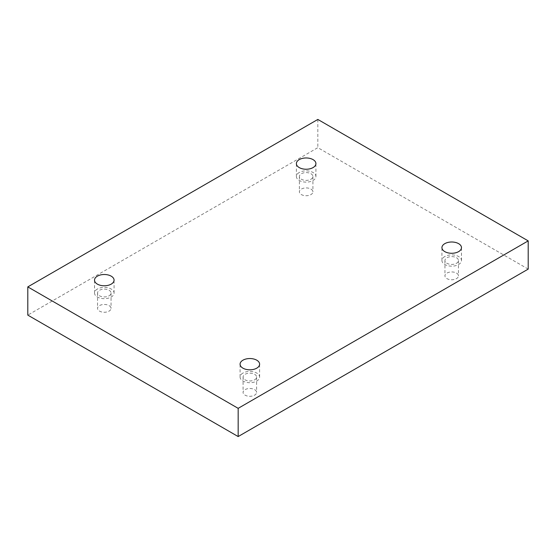 <?xml version="1.0" encoding="UTF-8"?>
<svg xmlns="http://www.w3.org/2000/svg" width="556" height="556" viewBox="0 0 556 556"><rect width="100%" height="100%" fill="white"/><g stroke="black" fill="none" stroke-linecap="round" stroke-linejoin="round"><path stroke-width="0.42" stroke-dasharray="2.78 2.08" d="M456.49 273.093A6.762 3.906 180 0 1 458.464 275.852A6.762 3.906 180 0 1 451.708 279.758A6.762 3.906 180 0 1 444.946 275.852A6.762 3.906 180 0 1 449.116 272.245A6.762 3.906 180 0 1 456.49 273.093M254.627 389.638A6.762 3.906 180 0 1 256.608 392.397A6.762 3.906 180 0 1 249.846 396.303A6.762 3.906 180 0 1 243.083 392.397A6.762 3.906 180 0 1 247.26 388.79A6.762 3.906 180 0 1 254.627 389.638M109.073 305.605A6.762 3.906 180 0 1 111.054 308.365A6.762 3.906 180 0 1 104.292 312.263A6.762 3.906 180 0 1 97.536 308.365A6.762 3.906 180 0 1 101.706 304.757A6.762 3.906 180 0 1 109.073 305.605M310.936 189.061A6.762 3.906 180 0 1 312.917 191.82A6.762 3.906 180 0 1 306.154 195.726A6.762 3.906 180 0 1 299.392 191.82A6.762 3.906 180 0 1 303.569 188.213A6.762 3.906 180 0 1 310.936 189.061M528.2 269.104L317.837 147.66L27.8 315.113M317.837 119.443L317.837 147.66M310.936 173.722A6.762 3.906 180 0 1 312.917 176.488A6.762 3.906 180 0 1 306.154 180.387A6.762 3.906 180 0 1 299.392 176.488A6.762 3.906 180 0 1 303.569 172.881A6.762 3.906 180 0 1 310.936 173.722M299.246 172.499A9.765 5.636 0 0 0 296.39 176.488A9.765 5.636 0 0 0 306.154 182.125A9.765 5.636 0 0 0 315.919 176.488A9.765 5.636 0 0 0 309.894 171.276A9.765 5.636 0 0 0 299.246 172.499M109.073 290.267A6.762 3.906 180 0 1 111.054 293.026A6.762 3.906 180 0 1 104.292 296.932A6.762 3.906 180 0 1 97.536 293.026A6.762 3.906 180 0 1 101.706 289.419A6.762 3.906 180 0 1 109.073 290.267M97.39 289.044A9.765 5.636 0 0 0 94.527 293.026A9.765 5.636 0 0 0 104.292 298.669A9.765 5.636 0 0 0 114.063 293.026A9.765 5.636 0 0 0 108.031 287.82A9.765 5.636 0 0 0 97.39 289.044M254.627 374.299A6.762 3.906 180 0 1 256.608 377.058A6.762 3.906 180 0 1 249.846 380.964A6.762 3.906 180 0 1 243.083 377.058A6.762 3.906 180 0 1 247.26 373.458A6.762 3.906 180 0 1 254.627 374.299M242.937 373.076A9.765 5.636 0 0 0 240.081 377.058A9.765 5.636 0 0 0 249.846 382.702A9.765 5.636 0 0 0 259.61 377.058A9.765 5.636 0 0 0 253.585 371.853A9.765 5.636 0 0 0 242.937 373.076M456.49 257.762A6.762 3.906 180 0 1 458.464 260.521A6.762 3.906 180 0 1 451.708 264.42A6.762 3.906 180 0 1 444.946 260.521A6.762 3.906 180 0 1 449.116 256.914A6.762 3.906 180 0 1 456.49 257.762M444.8 256.531A9.765 5.636 0 0 0 441.937 260.521A9.765 5.636 0 0 0 451.708 266.157A9.765 5.636 0 0 0 461.473 260.521A9.765 5.636 0 0 0 455.44 255.308A9.765 5.636 0 0 0 444.8 256.531M299.392 176.488L299.392 191.82M312.917 176.488L312.917 191.82M315.919 176.488L315.919 163.603M296.39 176.488L296.39 163.603M97.536 293.026L97.536 308.365M111.054 293.026L111.054 308.365M114.063 293.026L114.063 280.148M94.527 293.026L94.527 280.148M243.083 377.058L243.083 392.397M256.608 377.058L256.608 392.397M259.61 377.058L259.61 364.18M240.081 377.058L240.081 364.18M444.946 260.521L444.946 275.852M458.464 260.521L458.464 275.852M461.473 260.521L461.473 247.635M441.937 260.521L441.937 247.635"/><path stroke-width="0.83" d="M238.163 436.557L528.2 269.104L528.2 240.887L317.837 119.443L27.8 286.896L27.8 315.113L238.163 436.557L238.163 408.34L528.2 240.887M27.8 286.896L238.163 408.34M444.8 243.653A9.765 5.636 180 0 1 455.44 242.43A9.765 5.636 180 0 1 461.473 247.635A9.765 5.636 180 0 1 451.708 253.279A9.765 5.636 180 0 1 441.937 247.635A9.765 5.636 180 0 1 444.8 243.653M242.937 360.191A9.765 5.636 180 0 1 253.585 358.967A9.765 5.636 180 0 1 259.61 364.18A9.765 5.636 180 0 1 249.846 369.816A9.765 5.636 180 0 1 240.081 364.18A9.765 5.636 180 0 1 242.937 360.191M97.39 276.158A9.765 5.636 180 0 1 108.031 274.935A9.765 5.636 180 0 1 114.063 280.148A9.765 5.636 180 0 1 104.292 285.784A9.765 5.636 180 0 1 94.527 280.148A9.765 5.636 180 0 1 97.39 276.158M299.246 159.614A9.765 5.636 180 0 1 309.894 158.397A9.765 5.636 180 0 1 315.919 163.603A9.765 5.636 180 0 1 306.154 169.239A9.765 5.636 180 0 1 296.39 163.603A9.765 5.636 180 0 1 299.246 159.614"/></g></svg>
